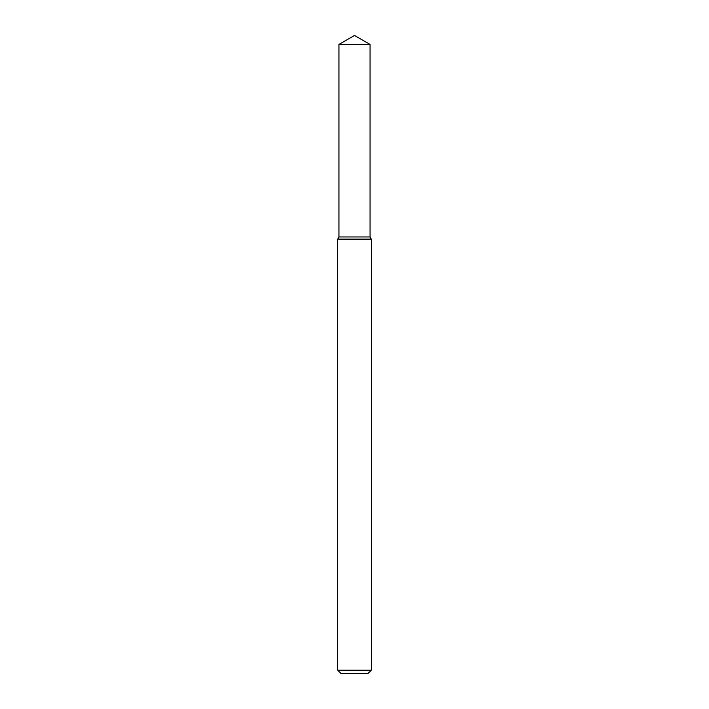 <?xml version="1.0" encoding="UTF-8"?>
<svg xmlns="http://www.w3.org/2000/svg" width="709" height="709" viewBox="0 0 709 709"><rect width="100%" height="100%" fill="white"/><g stroke="black" fill="none" stroke-linecap="round" stroke-linejoin="round"><path stroke-width="1.06" d="M338.964 44.419L338.964 236.957L370.036 236.957L371.294 239.137L337.706 239.137L338.964 236.957L370.036 236.957L370.036 44.419L338.964 44.419L354.5 35.45L370.036 44.419M371.294 670.191L367.936 673.55L341.064 673.55L337.706 670.191L371.294 670.191L371.294 239.137M337.706 670.191L337.706 239.137"/></g></svg>
